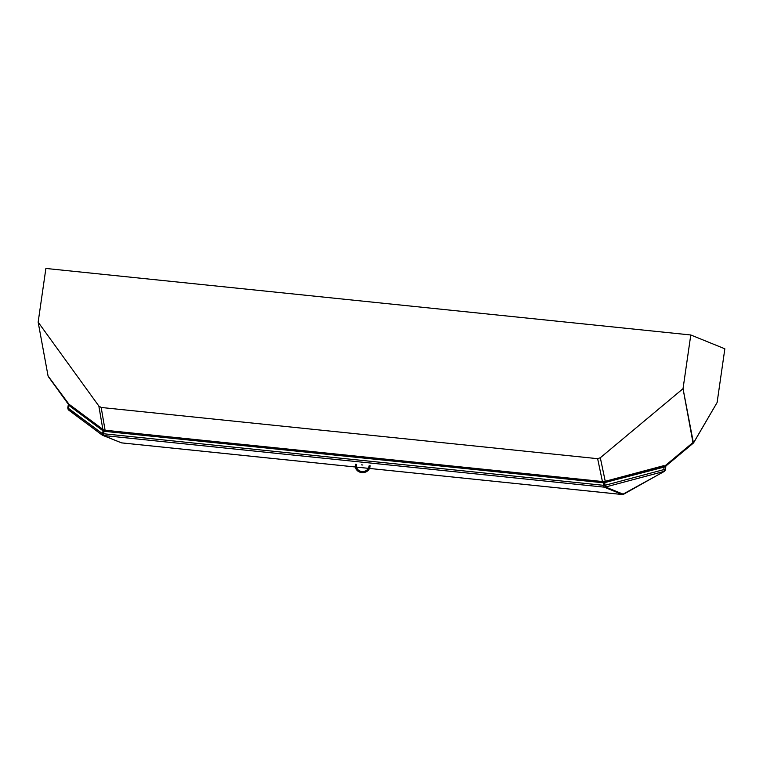 <?xml version="1.0" encoding="UTF-8"?>
<svg xmlns="http://www.w3.org/2000/svg" width="763" height="763" viewBox="0 0 763 763"><rect width="100%" height="100%" fill="white"/><g stroke="black" fill="none" stroke-linecap="round" stroke-linejoin="round"><path stroke-width="1.14" d="M48.241 376.464L68.536 404.285L69.29 404.438A1.583 1.144 -53.3 0 1 69.08 405.525L102.671 430.561A1.583 1.144 126.7 0 0 102.881 429.474L103.282 429.674A1.583 1.173 -70 0 1 103.215 430.857L104.264 431.219A1.583 0.61 108.5 0 0 104.464 430.074A1.583 0.61 -71.5 0 1 104.264 431.219L105.103 431.4L104.264 431.219L103.329 433.727L603.485 485.316L603.295 482.683L105.103 431.4A1.583 0.591 -84.1 0 0 105.094 430.227L104.464 430.074L105.094 430.227A1.583 0.591 -84.1 0 1 105.103 431.4L602.427 482.693A1.583 0.591 95.9 0 0 602.427 481.52L105.094 430.227L101.174 407.471L105.094 430.227L602.427 481.52L597.639 458.677L101.174 407.471L98.837 406.011L102.881 429.474L98.837 406.011L38.15 322.158L48.069 375.997L38.15 322.158L45.885 268.452L690.782 334.976L724.85 348.796L717.115 402.502L724.85 348.796L690.782 334.976L683.038 388.682L600.319 457.743L597.639 458.677L101.174 407.471L98.837 406.011L38.15 322.158L45.885 268.452L690.782 334.976L683.038 388.682L600.319 457.743L605.25 481.291L604.582 481.377L604.821 485.354L664.001 469.56L665.47 469.75M121.737 442.883L622.35 494.519L604.182 487.147L103.32 435.492L103.329 433.727L603.485 485.316L604.182 487.147L622.35 494.519L121.489 442.864L103.32 435.492L604.182 487.147L605.555 487.013L604.821 485.354L603.485 485.316L603.295 482.683L604.639 482.569L603.295 482.683A1.583 0.544 83.5 0 0 603.066 481.501L604.582 481.377L602.427 481.52L597.639 458.677L600.319 457.743L605.25 481.291L665.059 465.811L692.966 442.521L683.038 388.682L693.433 443.026L717.115 402.502L693.624 442.788L692.966 442.521L665.059 465.811A1.583 0.734 -67.2 0 0 664.573 466.966L663.8 466.87L663.533 465.726L605.25 481.291L605.526 482.426L663.8 466.87L663.533 465.726L665.727 466.079M622.331 494.529L664.668 471.238L664.001 469.56L664.325 471.334L605.555 487.013L623.505 494.3L664.325 471.334L605.555 487.013L623.505 494.3L622.331 494.529M69.204 404.552L48.47 376.55M68.689 405.496L69.357 405.773L68.689 405.496A1.583 1.459 54.3 0 0 68.536 404.285A1.583 1.459 -125.7 0 1 68.689 405.496L68.689 405.496M102.07 434.967L68.374 409.855L68.126 408.1L102.232 433.518L103.329 433.727L104.264 431.219L102.671 430.561A1.583 1.144 126.7 0 0 102.881 429.474L68.536 404.285M48.231 376.464L68.393 404.314L67.735 407.967L68.269 409.788L102.166 435.053L103.215 430.857L69.08 405.525L67.735 407.967L102.232 433.518L103.215 430.857A1.583 1.173 110 0 0 103.282 429.674L69.29 404.438A1.583 1.144 -53.3 0 1 69.08 405.525L68.126 408.1L68.374 409.855M102.232 433.518L102.252 435.101L121.632 442.883M102.252 435.101L103.32 435.492M605.555 487.013L604.639 482.569L664.573 466.966A1.583 0.734 112.8 0 1 665.059 465.811M603.066 481.501A1.583 0.544 -96.5 0 1 603.295 482.683L602.427 482.693A1.583 0.591 95.9 0 0 602.427 481.52L603.066 481.501M665.241 467.233L664.573 466.966M121.594 442.883L622.37 494.529L664.668 471.238L665.47 469.741L663.991 469.56L663.8 466.87L664.001 469.56L604.821 485.354M605.25 481.291L605.526 482.426L604.639 482.569L604.582 481.377L605.25 481.291M362.806 465.001L361.395 464.858L362.806 465.001M370.16 465.764C369.168 475.893 353.603 474.29 355.51 464.247C353.603 474.29 369.168 475.893 370.16 465.764C369.168 475.893 353.603 474.29 355.51 464.247C353.603 474.29 369.168 475.893 370.16 465.764C369.168 475.893 353.603 474.29 355.51 464.247C353.603 474.29 369.168 475.893 370.16 465.764C369.168 475.893 353.603 474.29 355.51 464.247C353.603 474.29 369.168 475.893 370.16 465.764M356.531 464.352C354.89 472.993 368.281 474.367 369.139 465.659C368.281 474.367 354.89 472.993 356.531 464.352C354.89 472.993 368.281 474.367 369.139 465.659C368.281 474.367 354.89 472.993 356.531 464.352C354.89 472.993 368.281 474.367 369.139 465.659C368.281 474.367 354.89 472.993 356.531 464.352C354.89 472.993 368.281 474.367 369.139 465.659C368.281 474.367 354.89 472.993 356.531 464.352M102.166 435.053L102.719 435.358M121.575 442.883L102.681 435.339M693.443 443.017L665.87 466.04L665.47 469.741"/></g></svg>
